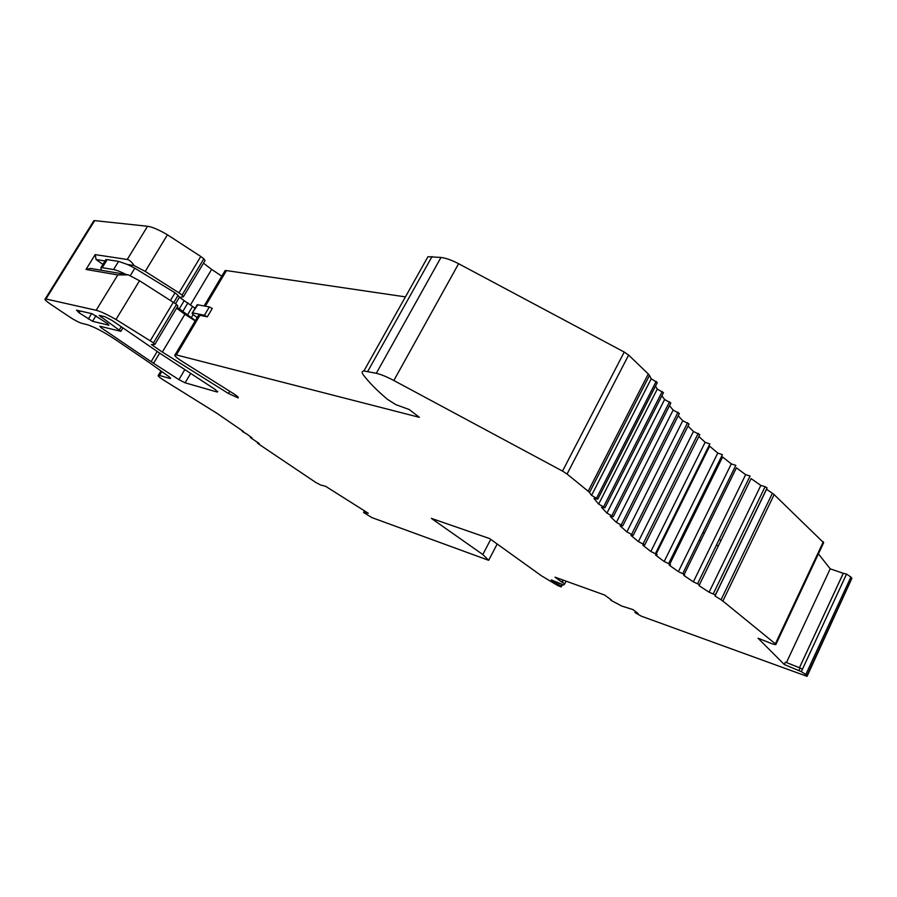 <?xml version="1.0" encoding="UTF-8"?>
<svg xmlns="http://www.w3.org/2000/svg" width="897" height="897" viewBox="0 0 897 897"><rect width="100%" height="100%" fill="white"/><g stroke="black" fill="none" stroke-linecap="round" stroke-linejoin="round"><path stroke-width="1.35" d="M718.362 545.836L716.355 545.253M700.748 540.656L699.122 540.173M683.806 535.666L682.606 535.318M107.718 323.694L92.088 313.726L76.537 310.171L79.104 312.806L92.57 321.283L108.918 325.207L107.718 323.694M566.108 581.166L564.762 583.801L562.251 582.288L563.338 580.168M562.621 579.911L562.251 582.288M806.885 675.632L851.881 578.33L850.905 577.063L805.809 674.522L807.076 676.349L641.254 616.149L635.267 612.752L638.014 613.402L632.89 609.579L621.722 606.036L610.722 600.194L611.462 600.082L604.6 595.014L555.019 577.175L561.881 582.153M669.846 526.382L669.218 525.855M720.908 540.633L719.282 539.22M670.519 523.231L671.304 523.467M686.317 527.784L687.528 528.131M702.867 532.549L704.481 533.02M562.397 584.665L561.264 586.885L557.889 585.651L541.429 575.784L489.627 538.581L431.356 518.376L482.81 554.525L488.663 560.322L371.851 517.58L363.621 512.535L364.384 510.808M93.423 221.402L94.656 220.628L45.949 298.993L45.231 298.914C44.166 299.228 45.915 300.966 50.501 304.128L69.473 316.876C74.586 320.207 78.689 322.359 81.773 323.324L87.076 324.636C94.129 326.844 103.346 331.677 114.726 339.111L148.196 361.816L169.309 376.908L170.251 378.545L170.609 377.951M190.646 373.444L185.118 382.817L178.918 379.644L184.816 369.654M159.666 353.126L153.6 363.296L178.918 379.644M153.6 363.296L151.133 361.659L157.233 351.456M101.675 326.665L101.058 327.697L151.133 361.659M101.058 327.697L99.859 326.228L120.848 331.329L99.163 315.385L104.77 316.641L112.226 320.532L159.991 353.351L215.493 389.646L217.321 392.067L217.736 391.339M185.118 382.817L217.321 392.067M117.787 274.942L86.022 269.436L90.619 268.427L128.338 274.863L117.787 274.942L96.158 310.284C100.666 311.427 107.27 314.511 115.982 319.511L153.488 342.845L176.518 304.386L139.528 280.75L128.338 274.863M173.401 302.143L150.315 340.658M155.013 344.179L177.841 306.034L176.518 304.386M176.53 308.209L184.894 314.253L162.346 352.061L151.414 344.538L154.901 344.381L153.488 342.845M184.894 314.253L195.232 320.913M162.346 352.061L228.443 393.491L229.733 391.26M198.136 316.013L198.607 315.217L199.908 315.307L176.384 354.943L175.117 354.764C173.861 355.324 176.193 357.522 182.136 361.379L233.59 393.682C237.38 396.138 238.871 397.528 238.064 397.876L228.443 393.491M722.881 601.057L721.053 599.768L772.395 493.26L774.145 494.617L722.881 601.057L775.367 643.844L775.793 644.629L772.979 644.113L758.032 638.227L784.303 664.531L801.313 671.64L802.445 669.218L800.079 668.007L798.958 670.44M851.881 578.33L807.199 676.069M805.809 674.522L801.313 671.64M850.905 577.063L846.555 574.069L843.258 573.306L799.418 667.749M843.258 573.306L830.207 568.833L786.467 662.547M784.303 664.531L785.424 662.132L800.079 668.007M830.207 568.833L818.423 553.864M774.145 494.617L823.648 542.741L775.894 644.416M721.053 599.768L715.01 595.967L715.358 594.969L709.101 592.188L760.824 485.434L765.119 486.656L767.092 487.923L766.543 489.336L715.01 595.967M772.395 493.26L766.543 489.336M760.824 485.434L751.092 478.594L699.537 584.53M709.101 592.188L699.01 585.629L699.66 584.754L693.359 581.873L745.654 474.67L750.071 476.027L697.709 583.521M745.654 474.67L736.426 467.819L684.321 574.17M693.359 581.873L683.738 575.358L684.703 574.629L678.367 571.636L731.29 463.884L735.809 465.364L682.841 573.396M731.29 463.884L722.601 457.01L669.868 563.921M678.367 571.636L669.252 565.177L670.53 564.594L664.184 561.5L717.768 453.063L722.388 454.678L668.758 563.372M717.768 453.063L709.639 446.19L656.245 553.808M664.184 561.5L655.595 555.12L657.198 554.682L650.83 551.487L705.143 442.255L709.841 443.993L655.516 553.46M705.143 442.255L698.819 436.514M650.83 551.487L642.813 545.185L644.752 544.905L638.384 541.609L693.459 431.468L699.75 434.63L644.797 544.759M693.459 431.468L687.999 426.109M638.384 541.609L630.95 535.419L633.248 535.285L626.88 531.899L682.774 420.727L689.053 424.012L633.293 535.117M682.774 420.727L678.21 415.816M626.88 531.899L620.085 525.833L622.742 525.866L616.374 522.402L673.142 410.064L679.287 413.495M673.142 410.064L669.487 405.691M616.374 522.402L610.252 516.47L613.29 516.672L606.944 513.118L664.621 399.501L670.833 403.022L613.369 516.537M664.621 399.501L661.885 395.779M606.944 513.118L601.539 507.354L604.959 507.736L598.658 504.103L657.288 389.074L663.444 392.718L605.038 507.601M657.288 389.074L655.449 386.17M598.658 504.103L594.005 498.519L597.828 499.091L591.572 495.368L651.2 378.814L657.288 382.571L597.907 498.945M651.2 378.814L649.473 375.439L589.486 492.543L588.174 491.231L648.284 373.948L649.473 375.439M591.572 495.368L589.486 492.543M425.907 260.365L427.959 256.71L440.976 257.45C445.91 258.056 451.785 260.141 458.614 263.718L624.234 352.05L628.618 355.089L648.284 373.948M628.618 355.089L567.072 474.031L588.174 491.231M567.072 474.031L562.52 471.093L624.234 352.05M105.039 260.96L96.102 259.547L95.172 254.625L127.251 259.48C129.46 259.928 131.724 261.958 134.034 265.534L127.531 264.503L134.83 268.203L175.05 292.826L178.055 295.382L179.4 297.266L175.554 303.691M94.656 220.628L147.568 226.257C152.288 226.941 158.904 229.789 167.447 234.801L200.782 256.475L178.974 292.848L145.213 271.399L134.034 265.534M178.974 292.848L182.069 295.113L203.81 258.796L200.782 256.475M203.81 258.796L205.043 260.579L183.526 296.537M179.4 297.266L184.917 301.168L179.68 297.344L183.38 296.784L182.069 295.113M190.545 304.778L211.636 269.403L203.484 263.18M211.636 269.403L221.794 276.175M184.917 301.168L195.131 308.232M102.908 264.424L96.102 259.547M86.022 269.436L95.172 254.625M45.949 298.993L96.158 310.284M161.83 371.56L159.509 375.462L170.251 378.545M159.509 375.462L158.365 375.282C157.502 375.54 158.881 376.931 162.514 379.42L216.76 413.181L243.491 431.547L242.302 431.468L247.056 434.17L251.99 437.871L250.431 437.579L259.379 443.667L257.473 443.163L264.637 448.074L316.058 482.631L320.655 485.008L325.656 486.331L368.275 513.263L363.633 512.187M497.196 544.008L488.663 560.322M482.81 554.525L490.749 539.389M561.645 584.351L561.264 586.885M560.905 585.808L556.331 583.611L557.115 582.063M564.762 583.801L563.708 585.001L551.195 579.911L556.331 583.611M702.284 578.89L708.888 565.312M224.553 271.533L225.113 270.591L226.459 270.58L405.444 296.885M458.614 263.718L393.839 380.507L562.52 471.093M393.839 380.507C386.899 376.818 381.057 374.419 376.314 373.287L363.902 370.977C361.827 371.257 361.603 372.535 363.251 374.8C368.802 382.178 376.863 390.352 387.426 399.311L395.835 404.648L409.245 409.537L419.37 417.329L176.384 354.943M199.908 315.307L207.33 316.82L212.275 308.467L209.349 306.931L204.404 315.273L207.33 316.82M193.674 307.29L194.963 308.512M197.205 317.583L194.47 315.598C192.406 314.051 191.7 313.165 192.339 312.918L197.239 304.7L209.349 306.931M197.878 304.722L192.339 312.918M192.978 312.963L204.404 315.273M197.329 305.642L197.239 304.7M105.196 260.713L105.891 259.581L107.192 259.625L102.236 267.676L100.946 267.62L101.26 270.244M102.236 267.676L113.583 269.571L118.595 261.397L127.531 264.503M126.129 274.493C120.669 271.735 116.487 270.098 113.583 269.571M184.143 300.73L179.288 308.86L177.09 307.279M179.288 308.86L195.411 320.599M107.192 259.625L118.595 261.397M183.078 311.001L187.933 302.872M192.642 306.314L187.809 314.421M191.285 317.673L193.147 314.544M80.225 310.979L79.104 312.806M91.651 313.614L88.321 319.052M95.99 315.688L92.57 321.283M635.962 611.866L635.637 612.528M119.379 329.782L121.241 326.721M101.383 315.867L100.688 316.989M139.528 280.75L115.982 319.511M238.176 397.248L237.817 397.876M237.873 397.876L238.21 397.293M846.555 574.069L802.445 669.218M775.367 643.844L823.334 541.766M767.092 487.923L715.358 594.969M713.328 593.724L765.119 486.656M643.149 543.705L698.236 433.341M631.735 534.107L687.618 422.734M621.307 524.711L678.042 412.194M611.933 515.54L669.566 401.766M603.681 506.626L662.255 391.473M596.628 498.003L656.189 381.348M167.447 234.801L145.213 271.399M127.251 259.48L147.568 226.257M250.835 436.985L250.487 437.579M257.944 442.524L257.574 443.174M558.427 584.373L559.123 583.016M440.976 257.45L376.314 373.287M432.074 256.508L367.759 371.369M226.459 270.58L205.346 306.157M134.83 268.203L130.233 275.749M170.587 300.248L175.05 292.826M178.055 295.382L173.827 302.446M635.446 611.474L634.998 612.382M122.923 327.887L120.96 331.15M799.451 667.749L843.337 573.194M644.808 544.782L699.75 434.63M633.316 535.161L689.053 424.012M622.81 525.743L679.388 413.472M93.882 220.651L45.231 298.914M160.955 370.932L158.365 375.282M250.431 437.579L250.79 436.962M257.473 443.163L257.876 442.468M427.959 256.71L363.902 370.977M225.113 270.591L204.124 305.922M198.607 315.217L175.117 354.764M105.891 259.581L100.946 267.62"/></g></svg>
